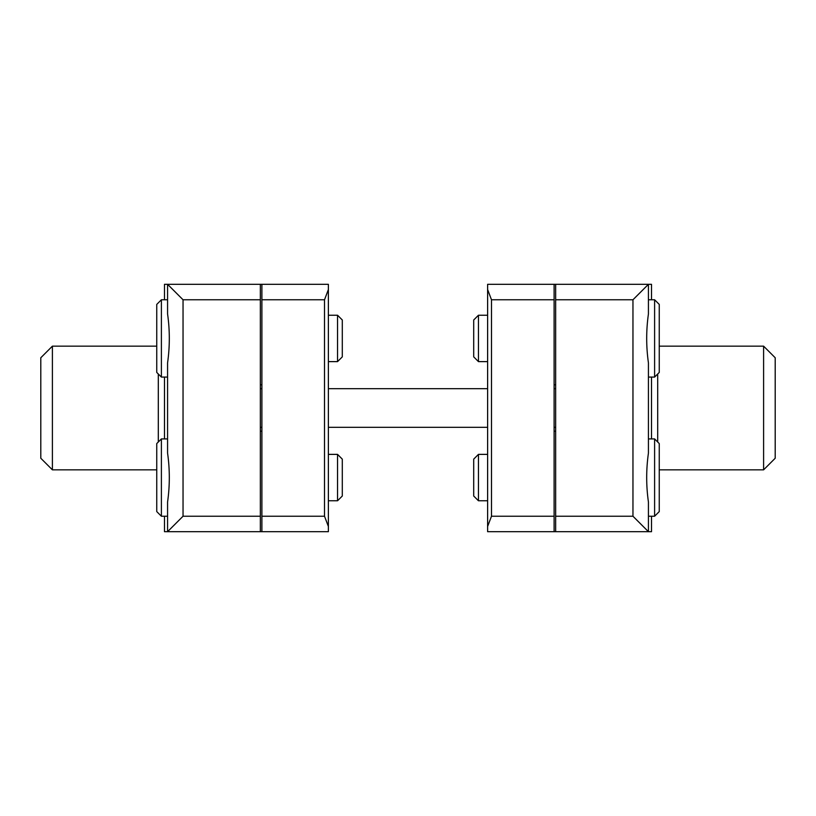<?xml version="1.0" encoding="UTF-8"?>
<svg xmlns="http://www.w3.org/2000/svg" width="816" height="816" viewBox="0 0 816 816"><rect width="100%" height="100%" fill="white"/><g stroke="black" fill="none" stroke-linecap="round" stroke-linejoin="round"><path stroke-width="1.22" d="M164.485 516.232L164.485 531.685L167.576 531.685L167.576 502.024C169.891 485.704 169.891 469.404 167.576 453.125L167.576 362.875C169.891 346.555 169.891 330.256 167.576 313.976L167.576 284.315L183.039 299.768L183.039 516.232L167.576 531.685L328.379 531.685L328.379 526.453L324.513 516.232L324.513 299.768L328.379 289.547L328.379 284.315L328.379 526.453M167.576 380.939L167.576 435.061M164.485 299.768L164.485 284.315L167.576 284.315L167.576 295.912M167.576 284.315L167.576 299.768L167.576 284.315L260.345 284.315L260.345 531.685M164.485 377.074L164.485 438.926M167.576 377.074L167.576 438.926L167.576 377.074L161.395 377.074L161.395 299.768L167.576 299.768M167.576 516.232L167.576 531.685L167.576 516.232L167.576 520.088L167.576 516.232L161.395 516.232L161.395 438.926L167.576 438.926M52.397 469.843L52.397 346.157L40.8 357.755L40.8 458.245L52.397 469.843L156.754 469.843M651.515 299.768L651.515 284.315L648.424 284.315L648.424 313.976C646.109 330.296 646.109 346.596 648.424 362.875L648.424 453.125C646.109 469.445 646.109 485.744 648.424 502.024L648.424 531.685L632.961 516.232L632.961 299.768L648.424 284.315L487.621 284.315L487.621 289.547L491.487 299.768L491.487 516.232L487.621 526.453L487.621 289.547M632.961 516.232L555.655 516.232L555.655 531.685L651.515 531.685L651.515 516.232M651.515 438.926L651.515 377.074M555.655 516.232L555.655 284.315M648.424 531.685L648.424 516.232L648.424 531.685M648.424 438.926L648.424 377.074L648.424 438.926L648.424 435.061L648.424 438.926L654.605 438.926L654.605 516.232L648.424 516.232M648.424 299.768L648.424 284.315L648.424 299.768L648.424 295.912L648.424 299.768L654.605 299.768L654.605 377.074L648.424 377.074M763.603 346.157L763.603 469.843L775.2 458.245L775.2 357.755L763.603 346.157L659.246 346.157M555.655 388.671L554.105 388.671M487.621 388.671L328.379 388.671M261.895 388.671L260.345 388.671M555.655 384.805L554.105 384.805M554.105 431.195L555.655 431.195M555.655 531.685L554.105 531.685L554.105 284.315M487.621 526.453L487.621 531.685L487.621 526.453M554.105 531.685L487.621 531.685M654.605 377.074L659.246 372.443L659.246 304.409L654.605 299.768M487.621 361.621L478.451 361.621L478.451 315.231L487.621 315.231M478.451 361.621L473.708 356.878L473.708 319.974L478.451 315.231M654.605 516.232L659.246 511.591L659.246 443.557L654.605 438.926M487.621 500.769L478.451 500.769L478.451 454.379L487.621 454.379M478.451 500.769L473.708 496.026L473.708 459.122L478.451 454.379M260.345 431.195L261.895 431.195M261.895 384.805L260.345 384.805M260.345 284.315L261.895 284.315L261.895 531.685M328.379 289.547L328.379 284.315L261.895 284.315M161.395 438.926L156.754 443.557L156.754 511.591L161.395 516.232M328.379 454.379L337.549 454.379L337.549 500.769L328.379 500.769M337.549 454.379L342.292 459.122L342.292 496.026L337.549 500.769M161.395 299.768L156.754 304.409L156.754 372.443L161.395 377.074M328.379 315.231L337.549 315.231L337.549 361.621L328.379 361.621M337.549 315.231L342.292 319.974L342.292 356.878L337.549 361.621M183.039 299.768L260.345 299.768M183.039 516.232L260.345 516.232M158.304 373.983L158.304 442.017M632.961 299.768L555.655 299.768M657.696 442.017L657.696 373.983M554.105 516.232L491.487 516.232M554.105 299.768L491.487 299.768M261.895 299.768L324.513 299.768M261.895 516.232L324.513 516.232M52.397 346.157L156.754 346.157M763.603 469.843L659.246 469.843M555.655 427.329L554.105 427.329M487.621 427.329L328.379 427.329M261.895 427.329L260.345 427.329"/></g></svg>

